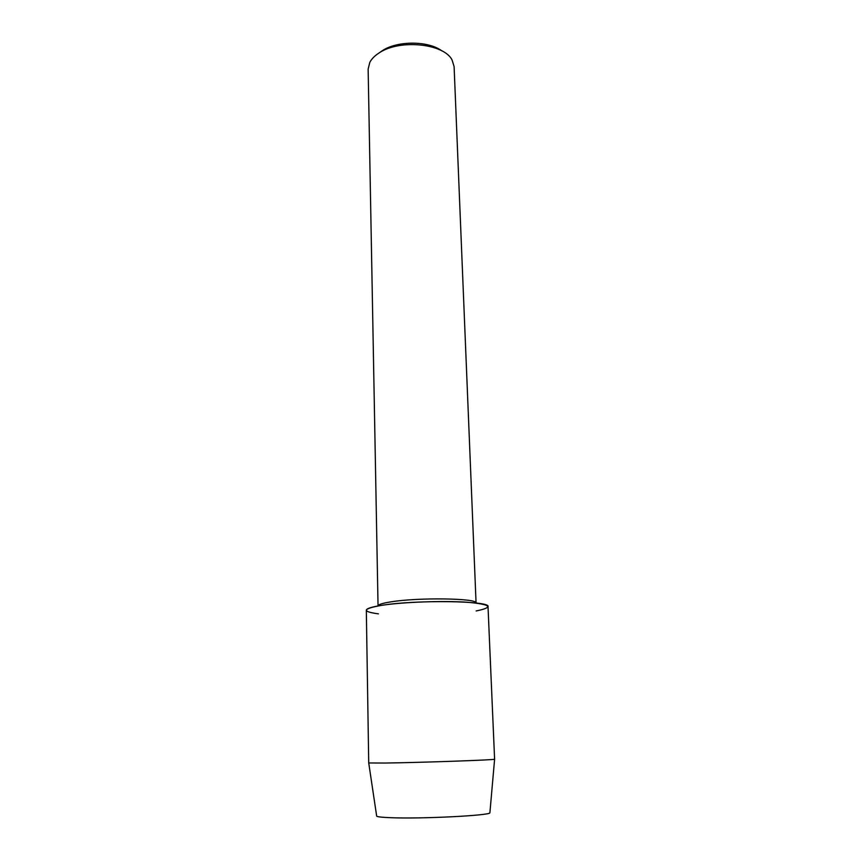 <?xml version="1.0" encoding="UTF-8"?>
<svg xmlns="http://www.w3.org/2000/svg" width="861" height="861" viewBox="0 0 861 861"><rect width="100%" height="100%" fill="white"/><g stroke="black" fill="none" stroke-linecap="round" stroke-linejoin="round"><path stroke-width="1.29" d="M476.068 603.023C478.146 598.255 418.252 597.297 390.776 601.882C382.478 603.195 378.227 604.54 378.044 605.94L368.142 69.138L369.8 62.39C371.597 58.914 374.686 55.782 379.044 52.984C399.321 38.939 443.899 43.416 452.057 59.947L454.102 66.588L476.068 603.023M476.144 610.966C494.139 607.274 491.071 604.368 466.953 602.216C442.941 600.591 402.83 602.065 381.843 605.315C362.513 608.705 361.383 611.547 378.431 613.861M441.854 50.874C428.391 40.661 397.265 40.575 382.209 50.756L379.787 52.456M489.931 812.483L489.898 812.784C490.458 815.475 422.46 818.972 391.335 817.724C381.1 817.347 376.203 816.723 376.623 815.841M391.335 817.724C382.381 817.401 377.495 816.874 376.677 816.142L368.723 762.921L366.323 610.234C366.42 608.555 371.597 606.919 381.843 605.315C416.014 599.676 491.276 600.827 488.015 606.618L494.601 759.23C495.549 759.94 419.447 762.609 384.889 763.04L368.799 762.964M489.898 812.784L494.601 759.23"/></g></svg>
